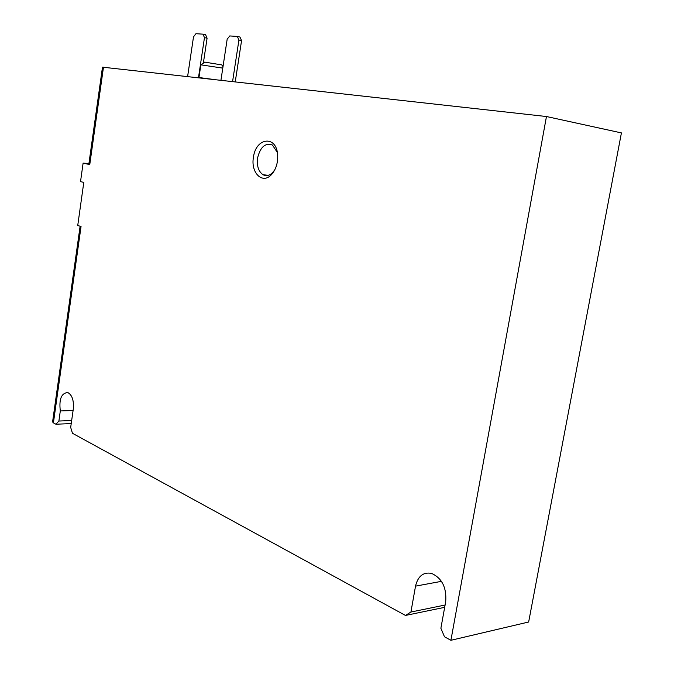 <?xml version="1.0" encoding="UTF-8"?>
<svg xmlns="http://www.w3.org/2000/svg" width="674" height="674" viewBox="0 0 674 674"><rect width="100%" height="100%" fill="white"/><g stroke="black" fill="none" stroke-linecap="round" stroke-linejoin="round"><path stroke-width="1.01" d="M88.917 163.588L83.113 163.1L89.76 164.599L88.816 164.304L102.482 67.164L546.462 116.526L621.42 132.913L528.652 622.001L450.906 640.3L444.486 636.787L440.88 628.261L445.691 601.747C446.752 587.694 442.068 578.25 431.638 573.414C423.331 571.838 417.956 576.076 415.529 586.136L410.921 612.034L405.462 615.438L444.68 607.333M253.432 157.328C255.8 137.403 276.669 134.901 277.654 155.071C278 163.066 275.91 169.604 271.386 174.684C262.447 184.583 250.551 172.704 253.432 157.328M546.462 116.526L450.906 640.3M83.113 163.1L80.526 181.601L83.787 182.41L77.737 225.512L81.049 226.506L53.415 422.859L55.908 424.224L71.225 423.592M405.462 615.438L72.463 433.281L70.677 427.417L73.314 408.933C73.972 400.466 72.143 394.998 67.804 392.538C61.401 393.026 58.908 399.16 60.315 410.938L58.891 421.031L55.908 424.224M80.113 226.22L52.58 421.932L53.415 422.859M58.891 421.031L71.663 420.525M60.315 410.938L73.087 410.517M410.921 612.034L445.093 605.025M274.857 169.696L272.684 172.544C269.474 175.653 266.247 176.369 262.995 174.676C258.479 171.491 256.676 165.93 257.578 157.994C260.332 146.932 265.278 142.61 272.422 145.02L277.309 152.375M221.78 64.915L204.744 62.118M222.782 68.116L200.869 64.839L198.906 77.839M198.468 77.788L204.475 37.618L202.992 34.163L195.94 33.7L193.505 36.859L187.608 76.575M203.346 63.162L207.087 38.199L205.604 34.753L202.992 34.163M204.475 37.618L207.087 38.199M232.572 81.579L238.925 40.019L237.332 36.438L229.767 35.941L227.172 39.202L220.937 80.29M235.243 81.883L241.562 40.617L239.961 37.045L237.332 36.438M238.925 40.019L241.562 40.617M103.467 67.206L89.76 164.599M415.529 586.136L441.462 581.342M213.751 79.49L198.965 77.527M272.684 172.544L271.386 174.684M262.995 174.676L268.142 175.358M204.921 61.983L201.197 64.763M221.653 64.738L223.01 66.65"/></g></svg>
